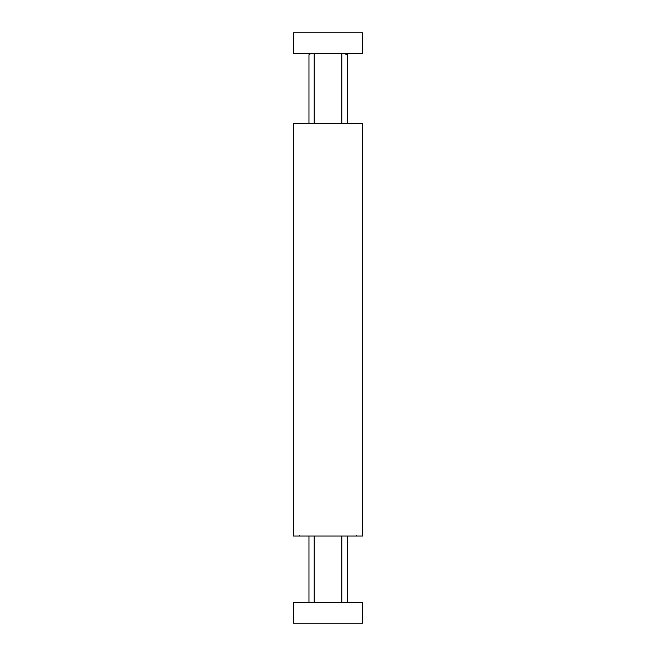 <?xml version="1.0" encoding="UTF-8"?>
<svg xmlns="http://www.w3.org/2000/svg" width="656" height="656" viewBox="0 0 656 656"><rect width="100%" height="100%" fill="white"/><g stroke="black" fill="none" stroke-linecap="round" stroke-linejoin="round"><path stroke-width="0.98" d="M293.511 526.284L293.511 536.018L362.489 536.018L362.489 123.566L293.511 123.566L293.511 133.078M293.511 484.251L293.511 481.529M293.511 178.055L293.511 175.324M293.511 536.018L293.511 123.566M293.511 166.985L293.519 174.529M293.511 140.113L293.511 159.908M293.511 164.467L293.511 167.567M293.511 178.26L293.511 181.499M293.511 188.395L293.511 194.053M293.511 209.813L293.511 229.78M293.511 240.129L293.511 278.062M293.511 302.203L293.511 318.75M293.511 325.655L293.511 326.344M293.511 333.24L293.511 357.454M293.511 364.203L293.511 374.699M293.511 381.439L293.511 419.528M293.511 429.721L293.511 471.254M293.511 478.003L293.511 481.602M293.511 492.599L293.511 519.536M348.828 536.018L341.792 536.018L341.792 602.511M314.208 602.511L314.208 536.018L307.172 536.018M307.172 123.558L314.208 123.558L314.208 53.489M341.792 53.489L341.792 123.566L348.828 123.566M293.511 491.795L293.519 485.046M362.489 623.2L293.511 623.2L293.511 602.511L362.489 602.511L362.489 623.2M362.489 32.8L362.489 53.489L293.511 53.489L293.511 32.8L362.489 32.8M345.72 53.489L347.59 54.776L343.867 53.489M310.837 53.489L308.968 54.776L308.968 123.558M356.725 536.018L356.216 536.018L356.634 535.616M299.776 536.018L299.366 535.616M308.968 536.018L308.968 602.511M347.59 54.776L347.59 123.558M347.59 536.018L347.59 602.511"/></g></svg>
